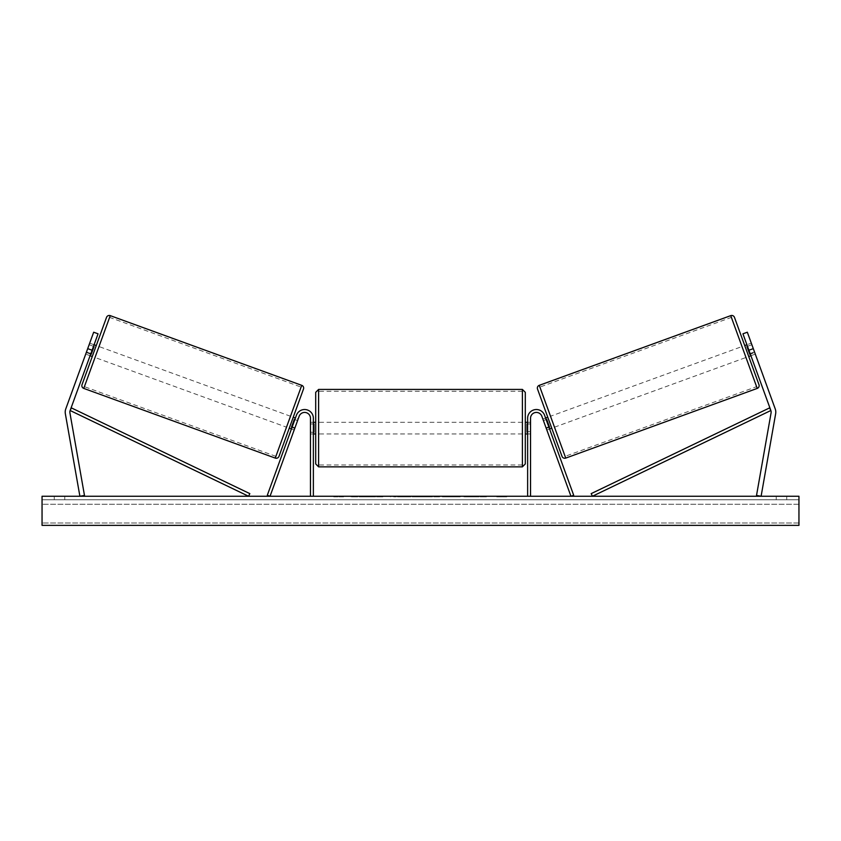 <?xml version="1.0" encoding="UTF-8"?>
<svg xmlns="http://www.w3.org/2000/svg" width="841" height="841" viewBox="0 0 841 841"><rect width="100%" height="100%" fill="white"/><g stroke="black" fill="none" stroke-linecap="round" stroke-linejoin="round"><path stroke-width="0.63" stroke-dasharray="4.21 3.15" d="M294.96 427.785L294.171 429.972L291.428 428.973L292.226 426.786L291.428 428.973L294.171 429.972L294.96 427.785L292.226 426.786L296.431 415.244L267.312 495.254L270.045 496.253L299.165 416.242A5.824 5.824 0 0 1 310.455 418.24A5.824 5.824 0 0 0 299.165 416.242A5.824 5.824 0 0 1 310.455 418.24L310.455 496.253L313.367 496.253L313.367 418.24A8.736 8.736 0 0 0 296.431 415.244L292.226 426.786L294.96 427.785M313.367 418.24A8.736 8.736 0 0 0 296.431 415.244A8.736 8.736 0 0 1 313.367 418.24L313.367 431.622L313.367 418.24M310.455 431.622L310.455 433.956L310.455 431.622L313.367 431.622L313.367 433.956L313.367 431.622L310.455 431.622M313.367 496.253L310.455 496.253M90.092 355.701L90.891 353.504L86.507 351.916L85.719 354.103L93.677 332.216L86.507 351.916L90.891 353.504L90.092 355.701L85.719 354.103L90.092 355.701M92.09 350.224L70.139 410.513A4.657 4.657 0 0 0 69.929 412.92L84.478 495.444L79.895 496.253L65.346 413.73A9.314 9.314 0 0 1 65.766 408.926L87.706 348.637L92.09 350.224L98.061 333.814L90.891 353.504L98.061 333.814L93.677 332.216L87.706 348.637M98.061 333.814L93.677 332.216L98.061 333.814M750.109 353.504L750.908 355.701L755.281 354.103L754.493 351.916L755.281 354.103L754.713 352.537L755.281 354.103L750.908 355.701L750.109 353.504L754.493 351.916L747.323 332.216L775.234 408.926A9.314 9.314 0 0 1 775.654 413.73L761.105 496.253L756.522 495.444L771.071 412.92A4.657 4.657 0 0 0 770.861 410.513L592.432 496.253L591.17 493.635L769.599 407.896L770.861 410.513L742.939 333.814L750.109 353.504L742.939 333.814L747.323 332.216L754.493 351.916L750.109 353.504M742.939 333.814L747.323 332.216M753.294 348.637L748.91 350.224M546.156 419.596L543.423 420.595L542.844 419.028L543.423 420.595L546.703 419.396L549.541 427.217L546.703 419.396L549.541 427.217L546.261 428.405L546.829 429.972L546.04 427.785L548.774 426.786L549.572 428.973L544.569 415.244L548.774 426.786L546.04 427.785L546.829 429.972L549.572 428.973L546.829 429.972L546.261 428.405L548.994 427.417M544.569 415.244L573.688 495.254L570.955 496.253L541.835 416.242A5.824 5.824 0 0 0 530.545 418.24A5.824 5.824 0 0 1 541.835 416.242A5.824 5.824 0 0 0 530.545 418.24L530.545 496.253L527.633 496.253L527.633 418.24A8.736 8.736 0 0 1 544.569 415.244A8.736 8.736 0 0 0 527.633 418.24A8.736 8.736 0 0 1 544.569 415.244M530.545 431.622L530.545 433.956L530.545 431.622L527.633 431.622L527.633 418.24L527.633 433.956L527.633 431.622L530.545 431.622M527.633 496.253L530.545 496.253M315.701 392.327L315.701 463.938M525.299 463.938L525.299 392.327M315.701 428.132L315.701 433.956L315.701 428.132M313.956 423.98L313.956 432.295L310.455 432.295L310.455 433.956L310.455 423.98L313.956 423.98L313.956 432.295L313.956 423.98M313.367 423.98L310.455 423.98L310.455 432.295L313.367 432.295M525.299 428.132L525.299 433.956L525.299 428.132M527.633 423.98L530.545 423.98L530.545 422.308L530.545 423.98L527.044 423.98L527.044 432.295L530.545 432.295L530.545 433.956L530.545 423.98L530.545 432.295L527.633 432.295M527.044 423.98L527.044 432.295L527.044 423.98M522.387 389.415L522.387 466.85M318.613 466.85L318.613 389.415M106.523 317.372L82.029 384.673M92.279 356.489L96.263 345.546L92.279 356.489M93.509 346.313L89.125 344.726L85.719 354.103L86.287 352.537L90.66 354.135M89.703 343.16L94.076 344.757M86.287 352.537L89.125 344.726L94.055 346.513L91.206 354.334L86.287 352.537M91.206 354.334L94.055 346.513L91.206 354.334M278.991 456.358L303.485 389.057M289.241 428.185L293.225 417.241L289.241 428.185M294.844 419.596L297.577 420.595L294.297 419.396L291.459 427.217L294.739 428.405L294.171 429.972L294.739 428.405L292.006 427.417M298.156 419.028L297.577 420.595L298.156 419.028L295.412 418.04M291.459 427.217L294.297 419.396M294.739 428.405L297.577 420.595L294.739 428.405M286.508 427.186L290.492 416.242L286.508 427.186L95.012 357.488L98.996 346.545L95.012 357.488M290.492 416.242L98.996 346.545M109.614 317.383L84.405 386.65L109.614 317.383L301.11 387.081L275.89 456.348L301.11 387.081M275.89 456.348L84.405 386.65M370.776 496.842L351.139 496.842L370.776 496.842M370.776 496.253L351.139 496.253L370.776 496.253M798.95 496.253L42.05 496.253L42.05 525.362L42.05 522.986L42.05 525.362L798.95 525.362L42.05 525.362L798.95 525.362L798.95 496.253M460.216 496.253L437.888 496.253L460.216 496.253L460.216 496.842L437.888 496.842L437.888 496.253L437.888 496.842L460.048 496.842L460.048 496.253M413.373 496.253L393.714 496.253L413.373 496.253L413.373 496.842L400.169 496.842L400.169 496.253L403.228 496.253L400.169 496.253L400.169 496.842L393.714 496.842L393.714 496.253L393.714 496.842L413.373 496.842L413.373 496.253M477.278 496.253L486.392 496.253L477.278 496.253L477.278 496.842L486.087 496.842L486.087 496.253M486.087 496.842L463.969 496.842L463.969 496.253L470.424 496.253L463.969 496.253L463.969 496.842L470.424 496.842L470.424 496.253L470.424 496.842L472.779 496.842L472.779 496.253M64.757 496.253L54.276 496.253L64.757 496.253L64.757 499.743L54.276 499.743L64.757 499.743L64.757 496.253M776.243 496.253L786.724 496.253L776.243 496.253L776.243 499.743L786.724 499.743L776.243 499.743L776.243 496.253M337.241 496.253L344.232 496.253L337.241 496.253L337.241 496.842L337.241 496.253M507.249 496.253L496.768 496.253L507.249 496.253L507.249 496.842L502.014 496.842L502.014 496.253M429.52 496.253L412.195 496.253L438.087 496.253L429.52 496.253L429.52 496.842L420.5 496.842L420.5 496.253M786.724 499.743L786.724 496.253L786.724 499.743M798.95 499.743L42.05 499.743L42.05 522.986L42.05 499.743L798.95 499.743L798.95 522.986L798.95 499.743M54.276 499.743L54.276 496.253L54.276 499.743M382.813 496.842L361.336 496.842L382.813 496.842L382.813 496.253L361.336 496.253L382.813 496.253M382.045 496.842L382.045 496.253L382.045 496.842M379.974 496.842L379.974 496.253M361.336 496.842L361.336 496.253L361.336 496.842M367.811 496.842L367.811 496.253L375.538 496.253L367.811 496.253L367.811 496.842L367.811 496.253L367.811 496.842L375.538 496.842L375.538 496.253L375.538 496.842L367.811 496.842M370.639 496.842L370.639 496.253M375.338 496.842L375.338 496.253M377.241 496.842L377.241 496.253M333.751 496.253L333.751 496.842L340.731 496.842L340.731 496.253L340.731 496.842L344.232 496.842L344.232 496.253M333.751 496.842L338.986 496.842L338.986 496.253M338.986 496.842L344.232 496.842M502.014 496.842L496.768 496.842L496.768 496.253M496.768 496.842L500.269 496.842L500.269 496.253L500.269 496.842L503.759 496.842L503.759 496.253L503.759 496.842L507.249 496.842M472.779 496.842L486.392 496.842L486.392 496.253M486.392 496.842L477.278 496.842M478.634 496.842L478.634 496.253M470.424 496.842L470.424 496.253L470.424 496.842M478.434 496.842L478.434 496.253M406.918 496.842L403.196 496.842L406.918 496.842L406.918 496.253L403.196 496.253L406.918 496.253L406.918 496.842M400.169 496.842L403.228 496.842L400.169 496.842L400.169 496.253L400.169 496.842M460.048 496.842L455.191 496.842L455.191 496.253M455.191 496.842L444.542 496.842L444.542 496.253L444.542 496.842L455.359 496.842L455.359 496.253M455.359 496.842L460.216 496.842M420.5 496.842L418.86 496.842L418.86 496.253M418.86 496.842L412.195 496.842L412.195 496.253M412.195 496.842L422.056 496.842L422.056 496.253M422.056 496.842L428.237 496.842L428.237 496.253M428.237 496.842L438.087 496.842L438.087 496.253M438.087 496.842L431.212 496.842L431.212 496.253M431.212 496.842L429.52 496.842M422.476 496.842L427.67 496.842L422.476 496.842L422.476 496.253L427.67 496.253L422.476 496.253M427.67 496.842L427.67 496.253M425.094 496.842L425.094 496.253M734.477 317.372L758.971 384.673M562.009 456.358L537.515 389.057M748.721 356.489L744.737 345.546L748.721 356.489M751.297 343.16L751.875 344.726L746.945 346.513L749.794 354.334L754.713 352.537L751.297 343.16L746.924 344.757M749.794 354.334L746.945 346.513L749.794 354.334M747.491 346.313L751.875 344.726L754.713 352.537L750.34 354.135M551.759 428.185L547.775 417.241L551.759 428.185M545.588 418.04L542.844 419.028M546.261 428.405L543.423 420.595L546.261 428.405M550.508 416.242L554.492 427.186L550.508 416.242L742.004 346.545L745.988 357.488L742.004 346.545M554.492 427.186L745.988 357.488M731.386 317.383L756.595 386.65L731.386 317.383L539.89 387.081L565.11 456.348L756.595 386.65M565.11 456.348L539.89 387.081M70.139 410.513L248.568 496.253L249.83 493.635L71.401 407.896L70.139 410.513M83.764 388.405L110.255 315.638M301.74 385.336L275.259 458.093M798.95 522.986L42.05 522.986L798.95 522.986M798.95 504.243L42.05 504.243L798.95 504.243M372.374 496.842L372.374 496.253M403.354 496.842L403.354 496.253M403.691 496.842L403.691 496.253M403.196 496.842L403.196 496.253L403.228 496.842M449.893 496.842L449.893 496.253M450.166 496.842L450.166 496.253M450.103 496.842L450.103 496.253L450.103 496.842M372.069 496.842L372.069 496.253M372.037 496.842L372.037 496.253M757.236 388.405L730.745 315.638M539.26 385.336L565.741 458.093M310.455 433.956L313.367 433.956L310.455 433.956M530.545 433.956L527.633 433.956L530.545 433.956M313.367 422.308L310.455 422.308M527.633 422.308L530.545 422.308M522.387 422.308L318.613 422.308M522.387 464.989L318.613 464.989M522.387 391.275L318.613 391.275M522.387 433.956L318.613 433.956M351.139 496.842L351.139 496.253M390.413 496.842L390.413 496.253"/><path stroke-width="1.26" d="M313.367 496.253L313.367 418.24A8.736 8.736 0 0 0 296.431 415.244L267.312 495.254L270.045 496.253L299.165 416.242A5.824 5.824 0 0 1 310.455 418.24L310.455 496.253M98.061 333.814L70.139 410.513A4.657 4.657 0 0 0 69.929 412.92L84.478 495.444L79.895 496.253L65.346 413.73A9.314 9.314 0 0 1 65.766 408.926L93.677 332.216L98.061 333.814M92.09 350.224L87.706 348.637M748.91 350.224L770.861 410.513A4.657 4.657 0 0 1 771.071 412.92L756.522 495.444L761.105 496.253L775.654 413.73A9.314 9.314 0 0 0 775.234 408.926L747.323 332.216L742.939 333.814L748.91 350.224L753.294 348.637M742.939 333.814L747.323 332.216M527.633 496.253L527.633 418.24A8.736 8.736 0 0 1 544.569 415.244L573.688 495.254L570.955 496.253L541.835 416.242A5.824 5.824 0 0 0 530.545 418.24L530.545 496.253M318.613 466.85L315.701 463.938L315.701 392.327L318.613 389.415L318.613 466.85L522.387 466.85L522.387 389.415L525.299 392.327L525.299 463.938L522.387 466.85M313.367 432.295L313.956 432.295L313.956 423.98L313.367 423.98M527.633 432.295L527.044 432.295L527.044 423.98L527.633 423.98M110.255 315.638L83.764 388.405A2.912 2.912 0 0 1 82.029 384.673L106.523 317.372A2.912 2.912 0 0 1 110.255 315.638L301.74 385.336A2.912 2.912 0 0 1 303.485 389.057L278.991 456.358A2.912 2.912 0 0 1 275.259 458.093L301.74 385.336M83.764 388.405L275.259 458.093M90.092 355.701L92.279 356.489M94.076 344.757L96.263 345.546M90.66 354.135L91.206 354.334L94.055 346.513L93.509 346.313M289.241 428.185L291.428 428.973M292.006 427.417L291.459 427.217L294.297 419.396L291.459 427.217M294.297 419.396L294.844 419.596M293.225 417.241L295.412 418.04M798.95 496.253L42.05 496.253L42.05 525.362L798.95 525.362L798.95 496.253M730.745 315.638A2.912 2.912 0 0 1 734.477 317.372L758.971 384.673A2.912 2.912 0 0 1 757.236 388.405L565.741 458.093L539.26 385.336L730.745 315.638L757.236 388.405M565.741 458.093A2.912 2.912 0 0 1 562.009 456.358L537.515 389.057A2.912 2.912 0 0 1 539.26 385.336M750.908 355.701L748.721 356.489M746.924 344.757L744.737 345.546M750.34 354.135L749.794 354.334L746.945 346.513L747.491 346.313M551.759 428.185L549.572 428.973M547.775 417.241L545.588 418.04M548.994 427.417L549.541 427.217L546.703 419.396L546.156 419.596M70.139 410.513L248.568 496.253L249.83 493.635L71.401 407.896L70.139 410.513M770.861 410.513L592.432 496.253L591.17 493.635L769.599 407.896L770.861 410.513M318.613 389.415L522.387 389.415M315.701 422.308L313.367 422.308M313.367 433.956L315.701 433.956M525.299 422.308L527.633 422.308M525.299 433.956L527.633 433.956"/></g></svg>
